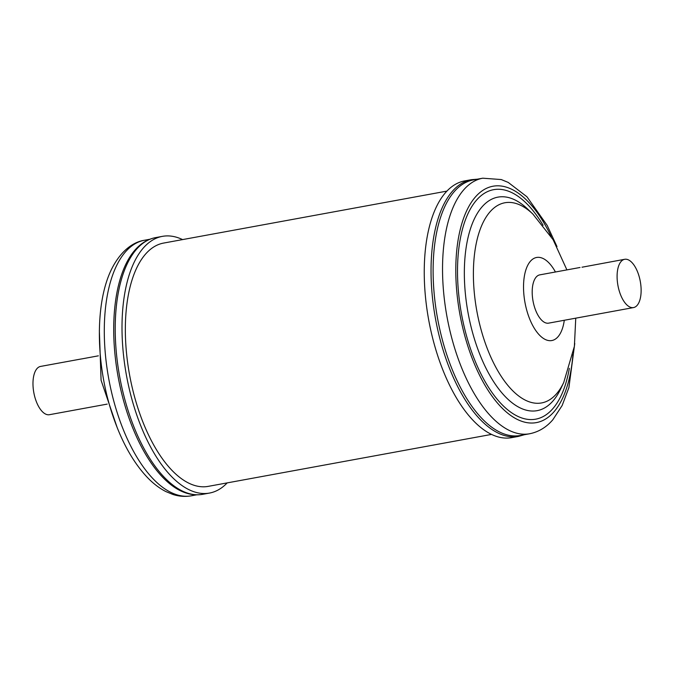 <?xml version="1.0" encoding="UTF-8"?>
<svg xmlns="http://www.w3.org/2000/svg" width="674" height="674" viewBox="0 0 674 674"><rect width="100%" height="100%" fill="white"/><g stroke="black" fill="none" stroke-linecap="round" stroke-linejoin="round"><path stroke-width="1.01" d="M582.007 267.216L624.68 259.296A24.542 11.365 -100.4 0 1 624.747 259.288A24.542 11.365 -100.4 0 1 640.3 281.454A24.542 11.365 -100.4 0 1 633.535 307.571A24.542 11.365 -100.4 0 1 633.476 307.58A24.542 11.365 -100.4 0 1 617.923 285.414A24.542 11.365 -100.4 0 1 624.68 259.296M539.849 274.857A24.542 11.365 79.6 0 0 539.781 274.866A24.542 11.365 79.6 0 0 533.024 300.992A24.542 11.365 79.6 0 0 548.577 323.158A24.542 11.365 79.6 0 0 548.636 323.141A24.542 11.365 79.6 0 0 548.703 323.132M454.242 191.635A129.913 60.155 -100.4 0 1 473.325 179.924L482.736 178.197A129.913 60.155 -100.4 0 0 463.661 189.908A129.913 60.155 -100.4 0 0 452.069 339.191A129.913 60.155 -100.4 0 0 529.612 433.761L520.193 435.488A129.913 60.155 -100.4 0 1 442.649 340.918A129.913 60.155 -100.4 0 1 454.242 191.635M464.639 180.927A130.495 60.424 79.6 0 0 445.472 192.688A130.495 60.424 79.6 0 0 433.82 342.636A130.495 60.424 79.6 0 0 511.718 437.637L518.508 436.39A130.495 60.424 -100.4 0 1 440.611 341.389A130.495 60.424 -100.4 0 1 452.262 191.441A130.495 60.424 -100.4 0 1 471.429 179.68L464.639 180.927M81.503 358.956L98.353 355.83M81.234 358.972L40.566 366.429A24.542 11.365 79.6 0 0 33.7 391.939A24.542 11.365 79.6 0 0 48.789 414.78A24.542 11.365 79.6 0 0 49.421 414.704L107.208 404.105M202.68 494.32A130.495 60.424 79.6 0 1 127.892 409.918A130.495 60.424 79.6 0 1 128.903 260.501A130.495 60.424 79.6 0 1 155.601 237.61C148.272 239.009 141.751 242.775 136.022 248.908A129.913 60.155 79.6 0 0 127.335 261.301A129.913 60.155 79.6 0 0 120.781 389.673A129.913 60.155 79.6 0 0 180.371 490.706C187.894 494.396 195.334 495.609 202.68 494.32L209.471 493.073A130.495 60.424 79.6 0 0 227.205 482.887M182.578 239.59A130.495 60.424 79.6 0 0 162.392 236.363A130.495 60.424 79.6 0 0 135.693 259.254A130.495 60.424 79.6 0 0 134.682 408.671A130.495 60.424 79.6 0 0 209.471 493.073M446.904 191.113L163.622 243.07A123.679 57.265 79.6 0 0 129.197 372.773A123.679 57.265 79.6 0 0 206.118 486.67A123.679 57.265 79.6 0 0 208.241 486.367L491.531 434.41M572.908 354.768A120.174 55.647 -100.4 0 1 553.986 411.797A120.174 55.647 -100.4 0 1 470.856 354.853A120.174 55.647 -100.4 0 1 475.339 197.052A120.174 55.647 -100.4 0 1 551.248 236.684M575.756 318.17L574.383 346.335L563.75 382.428L560.743 388.788A108.548 50.264 -100.4 0 1 553.042 400.887A108.548 50.264 -100.4 0 1 477.95 349.452A108.548 50.264 -100.4 0 1 482.003 206.91A108.548 50.264 -100.4 0 1 527.801 209.201L532.873 214.071L553.127 239.717L566.901 269.895M569.336 368.333A116.669 54.021 -100.4 0 1 552.84 408.663A116.669 54.021 -100.4 0 1 472.137 353.387A116.669 54.021 -100.4 0 1 476.484 200.186A116.669 54.021 -100.4 0 1 543.092 225.268M563.75 382.428A101.757 47.121 -100.4 0 1 556.539 393.776A101.757 47.121 -100.4 0 1 486.148 345.56A101.757 47.121 -100.4 0 1 489.939 211.931A101.757 47.121 -100.4 0 1 532.873 214.071M564.29 320.276A42.226 19.554 -100.4 0 1 558.03 336.739A42.226 19.554 -100.4 0 1 528.82 316.729A42.226 19.554 -100.4 0 1 530.396 261.276A42.226 19.554 -100.4 0 1 555.435 271.993M191.365 495.803C185.19 496.89 179.006 496.435 172.83 494.438L165.871 491.565C159.384 488.254 153.225 483.553 147.379 477.462C133.578 462.844 122.306 442.953 113.552 417.796C95.186 365.611 94.276 300.385 113.08 266.314C122.617 248.849 134.859 241.654 144.497 240.239A129.913 60.155 79.6 0 0 117.916 263.029A129.913 60.155 79.6 0 0 116.914 411.78A129.913 60.155 79.6 0 0 191.365 495.803L196.656 494.826M548.636 323.141L633.535 307.571M529.612 433.761C538.636 431.958 546.378 427.282 552.849 419.742L562.15 405.512L568.898 387.651L574.762 343.479M556.985 246.583L547.195 225.428L526.942 196.766L508.23 182.427L501.254 179.554L482.736 178.197M477.445 179.174L471.429 179.68M99.348 330.521L101.083 380.279L117.124 427.417M155.601 237.61L162.392 236.363M144.497 240.239L149.788 239.27M524.321 434.73L518.508 436.39M539.781 274.866L580.028 267.485"/></g></svg>
